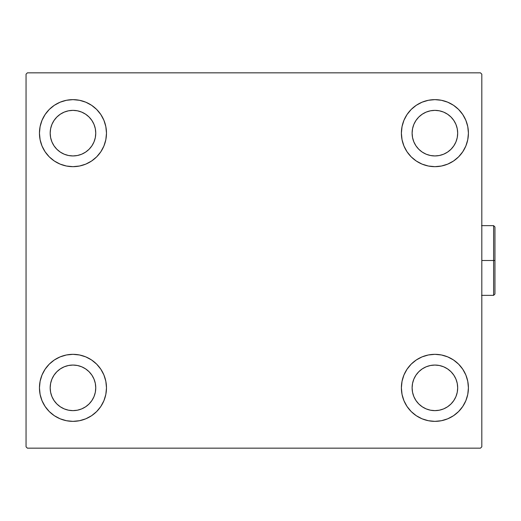 <?xml version="1.0" encoding="UTF-8"?>
<svg xmlns="http://www.w3.org/2000/svg" width="521" height="521" viewBox="0 0 521 521"><rect width="100%" height="100%" fill="white"/><g stroke="black" fill="none" stroke-linecap="round" stroke-linejoin="round"><path stroke-width="0.78" d="M39.453 387.845A33.513 33.513 0 0 1 72.966 354.332A33.513 33.513 0 0 1 106.479 387.845L105.835 394.384L103.926 400.669L100.833 406.465L96.665 411.544L91.585 415.712L85.789 418.806L79.505 420.714L72.966 421.359L66.427 420.714L60.143 418.806L54.347 415.712L49.267 411.544L45.106 406.465L42.006 400.669L40.097 394.384L39.453 387.845L40.097 381.307L42.006 375.022L45.106 369.226L49.267 364.146L54.347 359.978L60.143 356.885L66.427 354.977L72.966 354.332L79.505 354.977L85.789 356.885L91.585 359.978L96.665 364.146L100.833 369.226L103.926 375.022L105.835 381.307L106.479 387.845A33.513 33.513 0 0 1 72.966 421.359A33.513 33.513 0 0 1 39.453 387.845M401.385 133.155A33.513 33.513 0 0 1 434.898 99.641A33.513 33.513 0 0 1 468.412 133.155L467.767 139.693L465.859 145.978L462.759 151.774L458.591 156.854L453.517 161.022L447.721 164.115L441.437 166.023L434.898 166.668L428.36 166.023L422.075 164.115L416.279 161.022L411.199 156.854L407.031 151.774L403.938 145.978L402.03 139.693L401.385 133.155L402.03 126.616L403.938 120.331L407.031 114.535L411.199 109.456L416.279 105.288L422.075 102.194L428.36 100.286L434.898 99.641L441.437 100.286L447.721 102.194L453.517 105.288L458.591 109.456L462.759 114.535L465.859 120.331L467.767 126.616L468.412 133.155A33.513 33.513 0 0 1 434.898 166.668A33.513 33.513 0 0 1 401.385 133.155M401.385 387.845A33.513 33.513 0 0 1 434.898 354.332A33.513 33.513 0 0 1 468.412 387.845L467.767 394.384L465.859 400.669L462.759 406.465L458.591 411.544L453.517 415.712L447.721 418.806L441.437 420.714L434.898 421.359L428.36 420.714L422.075 418.806L416.279 415.712L411.199 411.544L407.031 406.465L403.938 400.669L402.03 394.384L401.385 387.845L402.03 381.307L403.938 375.022L407.031 369.226L411.199 364.146L416.279 359.978L422.075 356.885L428.36 354.977L434.898 354.332L441.437 354.977L447.721 356.885L453.517 359.978L458.591 364.146L462.759 369.226L465.859 375.022L467.767 381.307L468.412 387.845A33.513 33.513 0 0 1 434.898 421.359A33.513 33.513 0 0 1 401.385 387.845M39.453 133.155A33.513 33.513 0 0 1 72.966 99.641A33.513 33.513 0 0 1 106.479 133.155L105.835 139.693L103.926 145.978L100.833 151.774L96.665 156.854L91.585 161.022L85.789 164.115L79.505 166.023L72.966 166.668L66.427 166.023L60.143 164.115L54.347 161.022L49.267 156.854L45.106 151.774L42.006 145.978L40.097 139.693L39.453 133.155L40.097 126.616L42.006 120.331L45.106 114.535L49.267 109.456L54.347 105.288L60.143 102.194L66.427 100.286L72.966 99.641L79.505 100.286L85.789 102.194L91.585 105.288L96.665 109.456L100.833 114.535L103.926 120.331L105.835 126.616L106.479 133.155A33.513 33.513 0 0 1 72.966 166.668A33.513 33.513 0 0 1 39.453 133.155M64.246 154.209L68.518 155.505L64.246 154.209L60.306 152.099L56.854 149.266L54.021 145.815L51.911 141.875L50.615 137.603L50.179 133.155A22.787 22.787 0 0 1 72.966 110.367A22.787 22.787 0 0 1 95.753 133.155A22.787 22.787 0 0 1 72.966 155.942A22.787 22.787 0 0 1 50.179 133.155L50.615 128.707L51.911 124.434L50.615 128.707M426.178 408.9L430.45 410.196L426.178 408.9L422.238 406.79L418.78 403.957L415.947 400.506L413.843 396.566L412.547 392.293L412.111 387.845A22.787 22.787 0 0 1 434.898 365.058A22.787 22.787 0 0 1 457.685 387.845A22.787 22.787 0 0 1 434.898 410.633A22.787 22.787 0 0 1 412.111 387.845L412.547 383.397L413.843 379.125L412.547 383.397M426.178 154.209L430.45 155.505L426.178 154.209L422.238 152.099L418.78 149.266L415.947 145.815L413.843 141.875L412.547 137.603L412.111 133.155A22.787 22.787 0 0 1 434.898 110.367A22.787 22.787 0 0 1 457.685 133.155A22.787 22.787 0 0 1 434.898 155.942A22.787 22.787 0 0 1 412.111 133.155L412.547 128.707L413.843 124.434L412.547 128.707M64.246 408.9L68.518 410.196L64.246 408.9L60.306 406.79L56.854 403.957L54.021 400.506L51.911 396.566L50.615 392.293L50.179 387.845A22.787 22.787 0 0 1 72.966 365.058A22.787 22.787 0 0 1 95.753 387.845A22.787 22.787 0 0 1 72.966 410.633A22.787 22.787 0 0 1 50.179 387.845L50.615 383.397L51.911 379.125L50.615 383.397M480.473 72.836L27.392 72.836L26.05 74.171L26.05 446.829L27.392 448.164L480.473 448.164L481.814 446.829L481.814 74.171L480.473 72.836L27.392 72.836L26.05 74.171L26.05 446.829L27.392 448.164L480.473 448.164L481.814 446.829L481.814 74.171L480.473 72.836M49.267 364.146L54.347 359.978M82.696 419.913L79.505 420.714M425.169 101.087L428.36 100.286M458.591 156.854L453.517 161.022M453.517 359.978L458.591 364.146M444.621 419.913L441.437 420.714M63.236 101.087L66.427 100.286M54.347 161.022L49.267 156.854M94.021 141.875L95.317 137.603L95.753 133.155L95.317 137.603L94.021 141.875L91.917 145.815L89.078 149.266L85.626 152.099L81.686 154.209L77.414 155.505L72.966 155.942L68.518 155.505M81.686 112.1L77.414 110.804L81.686 112.1L85.626 114.21L89.078 117.043L91.917 120.494L94.021 124.434L95.317 128.707L95.753 133.155M455.953 396.566L457.249 392.293L455.953 396.566L453.843 400.506L451.01 403.957L447.559 406.79L443.618 408.9L439.34 410.196L434.898 410.633L430.45 410.196M443.618 366.791L439.34 365.495L443.618 366.791L447.559 368.901L451.01 371.733L453.843 375.185L455.953 379.125L457.249 383.397L457.685 387.845L457.249 392.293M453.517 105.288L458.591 109.456M455.953 141.875L457.249 137.603L455.953 141.875L453.843 145.815L451.01 149.266L447.559 152.099L443.618 154.209L439.34 155.505L434.898 155.942L430.45 155.505M443.618 112.1L439.34 110.804L443.618 112.1L447.559 114.21L451.01 117.043L453.843 120.494L455.953 124.434L457.249 128.707L457.685 133.155L457.249 137.603M54.347 415.712L49.267 411.544M94.021 396.566L95.317 392.293L95.753 387.845L95.317 392.293L94.021 396.566L91.917 400.506L89.078 403.957L85.626 406.79L81.686 408.9L77.414 410.196L72.966 410.633L68.518 410.196M81.686 366.791L77.414 365.495L81.686 366.791L85.626 368.901L89.078 371.733L91.917 375.185L94.021 379.125L95.317 383.397L95.753 387.845M54.347 105.288L49.267 109.456M51.911 124.434L54.021 120.494L56.854 117.043L60.306 114.21L64.246 112.1L68.518 110.804L72.966 110.367L77.414 110.804M453.517 415.712L458.591 411.544M413.843 379.125L415.947 375.185L418.78 371.733L422.238 368.901L426.178 366.791L430.45 365.495L434.898 365.058L439.34 365.495M413.843 124.434L415.947 120.494L418.78 117.043L422.238 114.21L426.178 112.1L430.45 110.804L434.898 110.367L439.34 110.804M51.911 379.125L54.021 375.185L56.854 371.733L60.306 368.901L64.246 366.791L68.518 365.495L72.966 365.058L77.414 365.495M493.608 260.5L493.608 295.355L493.608 260.5L481.814 260.5L493.608 260.5L493.608 225.645L493.608 260.5L494.95 260.5L493.608 260.5M494.95 294.013L494.95 260.5L494.95 294.013L493.608 295.355L481.547 295.355M494.95 226.987L494.95 260.5L494.95 226.987L493.608 225.645L494.95 226.987M481.547 225.645L493.608 225.645"/></g></svg>
